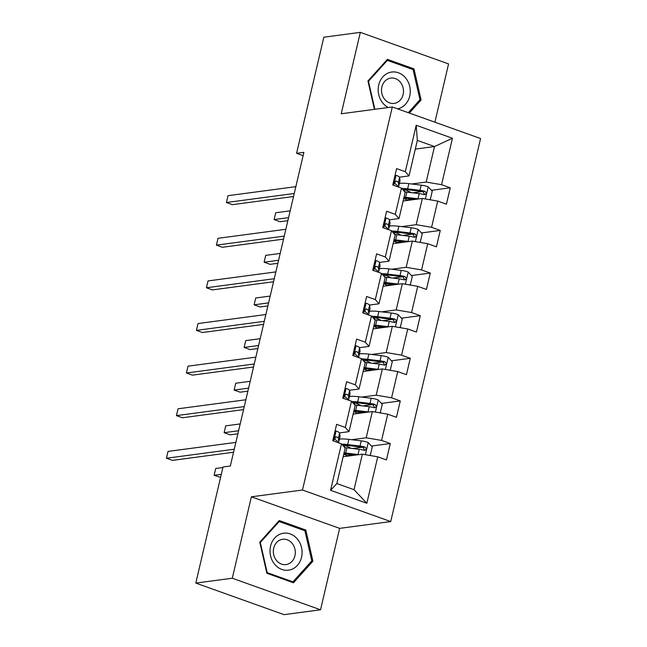 <?xml version="1.0" encoding="UTF-8"?>
<svg xmlns="http://www.w3.org/2000/svg" width="647" height="647" viewBox="0 0 647 647"><rect width="100%" height="100%" fill="white"/><g stroke="black" fill="none" stroke-linecap="round" stroke-linejoin="round"><path stroke-width="0.97" d="M434.897 122.194L448.573 63.916L360.322 32.35L323.832 37.211L296.593 153.323L303.12 155.66M390.723 521.571L480.567 138.531L392.317 106.965L302.481 490.014L390.723 521.571L339.635 528.373L251.384 496.815L232.289 578.232L320.532 609.789L339.635 528.373M320.532 609.789L284.041 614.65L195.798 583.084L232.289 578.232M415.301 149.101L434.509 146.537L417.339 140.399L409.009 175.919L405.305 171.73L396.603 168.616L392.753 185.002L401.463 188.115L395.309 214.351L386.607 211.237L382.757 227.623L391.467 230.736L385.313 256.972L376.611 253.859L372.761 270.252L381.471 273.358L375.317 299.593L366.614 296.48L362.765 312.873L371.475 315.987L365.32 342.214L356.618 339.101L352.769 355.494L361.479 358.608L355.324 384.836L346.622 381.722L342.773 398.115L351.483 401.229L345.328 427.457L336.618 424.343L332.776 440.736L341.479 443.85L330.585 490.297L366.841 503.261L354.022 489.698L362.352 454.178L343.145 456.733M405.305 171.73L416.199 125.283L452.455 138.248L441.561 184.694L450.263 187.808L431.428 190.315M366.841 503.261L377.735 456.814L386.437 459.928L390.287 443.535L381.576 440.421L387.731 414.193L396.433 417.307L400.283 400.914L391.572 397.8L397.727 371.572L406.437 374.686L410.279 358.292L401.577 355.179L407.723 328.951L416.433 332.065L420.275 315.671L411.573 312.558L417.719 286.33L426.43 289.444L430.271 273.05L421.569 269.936L427.716 243.709L436.426 246.822L440.267 230.429L431.565 227.315L437.712 201.088L446.422 204.201L450.263 187.808M195.798 583.084L223.029 466.972L230.332 466.002L303.896 152.352L296.593 153.323M401.463 188.115L405.168 192.305L399.013 218.54L389.494 219.802M403.121 201.007L422.337 198.451L416.183 224.679L401.69 226.612M399.013 218.54L395.309 214.351M437.712 201.088L422.337 198.451M431.565 227.315L416.183 224.679M391.467 230.736L395.163 234.926L389.017 261.162L379.498 262.423M393.125 243.628L412.341 241.072L406.187 267.3L391.694 269.233M389.017 261.162L385.313 256.972M427.716 243.709L412.341 241.072M421.569 269.936L406.187 267.3M381.471 273.358L385.167 277.547L379.021 303.783L369.502 305.044M383.129 286.249L402.345 283.693L396.19 309.921L381.698 311.854M379.021 303.783L375.317 299.593M417.719 286.33L402.345 283.693M411.573 312.558L396.19 309.921M371.475 315.987L375.171 320.176L369.025 346.404L359.506 347.665M373.133 328.87L392.349 326.314L386.194 352.542L371.702 354.475M369.025 346.404L365.32 342.214M407.723 328.951L392.349 326.314M401.577 355.179L386.194 352.542M361.479 358.608L365.175 362.797L359.028 389.025L349.509 390.287M363.137 371.491L382.353 368.936L376.198 395.163L361.697 397.096M359.028 389.025L355.324 384.836M397.727 371.572L382.353 368.936M391.572 397.8L376.198 395.163M351.483 401.229L355.179 405.418L349.024 431.646L339.513 432.908M353.141 414.112L372.348 411.557L366.202 437.784L351.701 439.717M349.024 431.646L345.328 427.457M387.731 414.193L372.348 411.557M381.576 440.421L366.202 437.784M341.479 443.85L345.183 448.039L336.852 483.552L330.585 490.297M377.735 456.814L362.352 454.178M360.322 32.35L341.228 113.767L392.317 106.965M251.384 496.815L302.481 490.014M336.852 483.552L354.022 489.698M409.009 175.919L399.49 177.181M411.686 183.991L426.179 182.058L434.509 146.537L452.455 138.248M417.339 140.399L416.199 125.283M441.561 184.694L426.179 182.058M390.287 443.535L371.451 446.042M362.393 447.247L352.672 448.541M345.118 454.809L345.328 453.903M355.114 412.188L355.324 411.282M400.283 400.914L381.447 403.421M372.389 404.626L362.668 405.92M365.11 369.566L365.32 368.661M410.279 358.292L391.443 360.8M382.385 362.005L372.664 363.299M375.106 326.945L375.317 326.039M420.275 315.671L401.439 318.178M392.381 319.383L382.66 320.677M385.102 284.324L385.313 283.418M430.271 273.05L411.435 275.557M402.377 276.762L392.656 278.056M395.099 241.703L395.309 240.797M440.267 230.429L421.432 232.936M412.374 234.141L402.652 235.435M405.095 199.082L405.305 198.176M422.37 191.52L412.649 192.814M312.922 561.167L305.813 530.047L279.237 520.544L259.77 542.162L266.871 573.274L293.447 582.777L312.922 561.167L311.385 561.37M409.325 113.047L421.092 99.986L413.983 68.865L387.407 59.362L367.941 80.972L374.419 109.351M303.718 530.33L305.813 530.047M411.88 69.148L413.983 68.865M419.555 100.188L421.092 99.986M335.009 431.201L336.173 431.048A7.602 1.577 13.2 0 1 339.594 433.126L340.023 436.207A21.949 4.553 13.2 0 1 340.007 436.579L338.793 441.772A21.949 4.553 -166.8 0 0 338.81 441.4L338.381 438.318A7.602 1.577 -166.8 0 0 336.569 436.903L336.052 436.822M336.173 431.048L334.992 431.274M234.263 449.212L166.433 458.246L168.034 451.412L235.864 442.386M338.049 442.621A21.949 4.553 -166.8 0 0 338.793 441.772M335.526 437.04L336.569 436.903C334.709 437.307 334.459 438.399 335.801 440.178A7.602 1.577 13.2 0 1 337.605 441.602L337.734 442.508M334.871 438.423L334.968 439.111M233.559 452.237L172.393 460.381L166.433 458.246M369.146 455.342L370.343 455.116L372.268 446.915L368.135 442.483A7.602 1.577 -166.8 0 0 361.22 440.866L348.862 439.37A21.949 4.553 -166.8 0 0 339.4 439.167M344.802 445.29A18.213 3.785 -166.8 0 0 344.997 445.379L349.024 447.223A10.473 2.176 13.2 0 1 350.998 448.339M358.875 454.639A7.602 1.577 -166.8 0 0 358.017 454.526L345.66 453.029A21.949 4.553 -166.8 0 0 344.05 452.86M355.462 455.092L347.213 454.097A18.213 3.785 -166.8 0 0 343.832 453.798M344.819 447.627A21.949 4.553 13.2 0 1 346.881 447.845L359.239 449.333A7.602 1.577 13.2 0 1 364.18 450.336C366.509 449.867 366.768 448.775 364.948 447.053A7.602 1.577 -166.8 0 0 360.007 446.058L347.649 444.562A21.949 4.553 -166.8 0 0 341.745 444.141M342.781 445.314A18.213 3.785 13.2 0 1 349.202 445.629L361.56 447.117A3.874 0.801 13.2 0 1 362.846 447.336L364.269 449.382M345.223 454.364L345.943 454.267A6.745 1.399 -166.8 0 0 346.711 454.04M350.537 454.655L350.569 454.501A10.473 2.176 13.2 0 1 350.537 454.655A10.473 2.176 13.2 0 1 349.04 455.375L346.954 455.658M222.9 467.522L215.734 468.477L214.133 475.302L220.587 477.373M347.876 456.103A10.473 2.176 -166.8 0 0 347.043 455.69L343.743 454.178M364.18 450.336L364.884 450.385M214.133 475.302L221.298 474.356M297.41 539.097A18.65 16.005 82.4 0 0 274.708 538.021A18.65 16.005 82.4 0 0 274.692 564.305A18.65 16.005 82.4 0 0 297.394 565.381A18.65 16.005 82.4 0 0 297.41 539.097M292.104 543.302A12.762 10.959 82.4 0 0 282.642 539.274A12.762 10.959 82.4 0 0 273.883 547.491A12.762 10.959 82.4 0 0 276.552 560.561A12.762 10.959 82.4 0 0 286.006 564.588A12.762 10.959 82.4 0 0 294.773 556.371A12.762 10.959 82.4 0 0 292.104 543.302M292.937 581.855L267.187 572.644L260.304 542.493L279.172 521.555L304.923 530.758L311.805 560.909L292.937 581.855L291.417 582.057M266.742 572.7L267.187 572.644M259.859 542.55L260.304 542.493M278.218 521.676L279.172 521.555M397.59 108.85A18.65 16.005 82.4 0 0 409.729 96.063A18.65 16.005 82.4 0 0 398.39 72.755A18.65 16.005 82.4 0 0 378.721 84.975A18.65 16.005 82.4 0 0 388.273 107.507M381.884 86.949A12.762 10.959 82.4 0 0 394.177 103.399A12.762 10.959 82.4 0 0 403.105 94.543A12.762 10.959 82.4 0 0 390.812 78.093A12.762 10.959 82.4 0 0 381.884 86.949M374.864 109.286L368.475 81.312L387.343 60.365L413.085 69.577L419.976 99.727L408.297 112.683M368.03 81.368L368.475 81.312M386.388 60.494L387.343 60.365M345.005 388.58L346.169 388.426A7.602 1.577 13.2 0 1 349.59 390.505L350.019 393.586A21.949 4.553 13.2 0 1 350.003 393.958L348.79 399.15A21.949 4.553 -166.8 0 0 348.806 398.778L348.377 395.697A7.602 1.577 -166.8 0 0 346.566 394.282L346.048 394.201M346.169 388.426L344.988 388.653M244.259 406.591L176.429 415.625L178.03 408.791L245.86 399.765M348.046 400A21.949 4.553 -166.8 0 0 348.79 399.15M345.522 394.419L346.566 394.282C344.705 394.686 344.455 395.778 345.797 397.557A7.602 1.577 13.2 0 1 347.609 398.981L347.73 399.886M344.867 395.802L344.964 396.49M243.555 409.616L182.397 417.76L176.429 415.625M355.009 345.959L356.165 345.805A7.602 1.577 13.2 0 1 359.586 347.884L360.015 350.965A21.949 4.553 13.2 0 1 359.999 351.337L358.786 356.529A21.949 4.553 -166.8 0 0 358.802 356.157L358.373 353.076A7.602 1.577 -166.8 0 0 356.562 351.661L356.044 351.58M356.165 345.805L354.993 346.032M254.255 363.97L186.425 373.004L188.026 366.17L255.864 357.144M358.042 357.379A21.949 4.553 -166.8 0 0 358.786 356.529M355.518 351.798L356.562 351.661C354.702 352.065 354.451 353.157 355.793 354.936A7.602 1.577 13.2 0 1 357.605 356.36L357.726 357.265M354.863 353.181L354.96 353.869M253.551 366.995L192.394 375.139L186.425 373.004M379.142 412.721L380.339 412.495L382.264 404.294L378.131 399.854A7.602 1.577 -166.8 0 0 371.216 398.245L358.859 396.748A21.949 4.553 -166.8 0 0 349.396 396.546M354.807 402.669A18.213 3.785 -166.8 0 0 355.001 402.757L359.02 404.601A10.473 2.176 13.2 0 1 360.994 405.718M368.871 412.018A7.602 1.577 -166.8 0 0 368.014 411.904L355.656 410.408A21.949 4.553 -166.8 0 0 354.046 410.238M365.458 412.471L357.209 411.476A18.213 3.785 -166.8 0 0 353.828 411.177M354.815 405.006A21.949 4.553 13.2 0 1 356.877 405.224L369.235 406.712A7.602 1.577 13.2 0 1 374.176 407.715C376.505 407.246 376.764 406.154 374.945 404.432A7.602 1.577 -166.8 0 0 370.003 403.437L357.645 401.941A21.949 4.553 -166.8 0 0 351.742 401.52M352.777 402.693A18.213 3.785 13.2 0 1 359.198 403.008L371.556 404.496A3.874 0.801 13.2 0 1 372.842 404.715L374.265 406.761M355.219 411.743L355.939 411.646A6.745 1.399 -166.8 0 0 356.707 411.419M360.541 411.88A10.473 2.176 13.2 0 1 360.533 412.034A10.473 2.176 13.2 0 1 359.036 412.754L356.95 413.037M240.199 423.931L225.73 425.855L224.129 432.681L230.097 434.816L237.886 433.781M357.872 413.482A10.473 2.176 -166.8 0 0 357.039 413.069L353.739 411.557M374.176 407.715L374.88 407.764M224.129 432.681L238.597 430.756M389.138 370.1L390.335 369.874L392.26 361.673L388.127 357.233A7.602 1.577 -166.8 0 0 381.22 355.624L368.863 354.127A21.949 4.553 -166.8 0 0 359.392 353.925M364.803 360.047A18.213 3.785 -166.8 0 0 364.997 360.136L369.016 361.98A10.473 2.176 13.2 0 1 370.99 363.096M378.867 369.397A7.602 1.577 -166.8 0 0 378.01 369.283L365.652 367.787A21.949 4.553 -166.8 0 0 364.043 367.617M375.462 369.849L367.205 368.855A18.213 3.785 -166.8 0 0 363.824 368.555M364.811 362.385A21.949 4.553 13.2 0 1 366.873 362.595L379.231 364.091A7.602 1.577 13.2 0 1 384.172 365.094C386.502 364.625 386.76 363.533 384.941 361.81A7.602 1.577 -166.8 0 0 379.999 360.816L367.642 359.32A21.949 4.553 -166.8 0 0 361.738 358.899M362.773 360.072A18.213 3.785 13.2 0 1 369.194 360.387L381.552 361.875A3.874 0.801 13.2 0 1 382.838 362.094L384.261 364.14M365.215 369.122L365.935 369.025A6.745 1.399 -166.8 0 0 366.703 368.798M370.537 369.259A10.473 2.176 13.2 0 1 370.529 369.413A10.473 2.176 13.2 0 1 369.041 370.133L366.946 370.407M250.195 381.309L235.734 383.234L234.125 390.06L240.094 392.195L247.882 391.16M367.868 370.86A10.473 2.176 -166.8 0 0 367.035 370.448L363.735 368.936M384.172 365.094L384.876 365.143M234.125 390.06L248.594 388.135M365.005 303.338L366.162 303.184A7.602 1.577 13.2 0 1 369.583 305.263L370.011 308.344A21.949 4.553 13.2 0 1 369.995 308.716L368.782 313.908A21.949 4.553 -166.8 0 0 368.798 313.536L368.369 310.455A7.602 1.577 -166.8 0 0 366.558 309.04L366.04 308.959M366.162 303.184L364.989 303.411M264.259 321.349L196.421 330.382L198.031 323.549L265.86 314.523M368.038 314.757A21.949 4.553 -166.8 0 0 368.782 313.908M365.515 309.177L366.558 309.04C364.706 309.444 364.447 310.536 365.79 312.315A7.602 1.577 13.2 0 1 367.601 313.738L367.722 314.644M364.859 310.56L364.957 311.247M263.547 324.373L202.39 332.518L196.421 330.382M375.001 260.717L376.166 260.563A7.602 1.577 13.2 0 1 379.579 262.642L380.007 265.723A21.949 4.553 13.2 0 1 379.999 266.095L378.778 271.287A21.949 4.553 -166.8 0 0 378.794 270.915L378.366 267.834A7.602 1.577 -166.8 0 0 376.554 266.418L376.036 266.338M376.166 260.563L374.985 260.79M274.255 278.728L206.425 287.761L208.027 280.927L275.857 271.902M378.034 272.136A21.949 4.553 -166.8 0 0 378.778 271.287M375.511 266.556L376.554 266.418C374.702 266.823 374.443 267.915 375.786 269.694A7.602 1.577 13.2 0 1 377.597 271.117L377.719 272.023M374.856 267.939L374.953 268.626M273.544 281.752L212.386 289.896L206.425 287.761M384.997 218.096L386.162 217.942A7.602 1.577 13.2 0 1 389.575 220.02L390.004 223.102A21.949 4.553 13.2 0 1 389.995 223.474L388.774 228.666A21.949 4.553 -166.8 0 0 388.79 228.294L388.362 225.213A7.602 1.577 -166.8 0 0 386.55 223.797L386.033 223.716M386.162 217.942L384.981 218.168M284.251 236.106L216.422 245.14L218.023 238.306L285.853 229.281M388.03 229.515A21.949 4.553 -166.8 0 0 388.774 228.666M385.515 223.935L386.55 223.797C384.698 224.202 384.439 225.293 385.782 227.073A7.602 1.577 13.2 0 1 387.593 228.488L387.715 229.402M384.852 225.318L384.949 226.005M283.54 239.131L222.382 247.275L216.422 245.14M399.134 327.479L400.331 327.253L402.256 319.052L398.123 314.612A7.602 1.577 -166.8 0 0 391.217 313.002L378.859 311.506A21.949 4.553 -166.8 0 0 369.388 311.304M374.799 317.426A18.213 3.785 -166.8 0 0 374.993 317.515L379.013 319.359A10.473 2.176 13.2 0 1 380.986 320.475M388.863 326.775A7.602 1.577 -166.8 0 0 388.006 326.662L375.648 325.166A21.949 4.553 -166.8 0 0 374.039 324.996M385.458 327.228L377.201 326.234A18.213 3.785 -166.8 0 0 373.82 325.934M374.807 319.764A21.949 4.553 13.2 0 1 376.869 319.974L389.227 321.47A7.602 1.577 13.2 0 1 394.169 322.473C396.506 322.004 396.757 320.912 394.937 319.189A7.602 1.577 -166.8 0 0 389.995 318.195L377.638 316.698A21.949 4.553 -166.8 0 0 371.734 316.278M372.769 317.451A18.213 3.785 13.2 0 1 379.191 317.766L391.548 319.254A3.874 0.801 13.2 0 1 392.834 319.472L394.258 321.519M375.211 326.5L375.931 326.403A6.745 1.399 -166.8 0 0 376.7 326.177M380.533 326.638A10.473 2.176 13.2 0 1 380.525 326.792A10.473 2.176 13.2 0 1 379.037 327.511L376.942 327.786M260.191 338.688L245.731 340.613L244.129 347.439L250.09 349.574L257.878 348.539M377.864 328.239A10.473 2.176 -166.8 0 0 377.031 327.827L373.731 326.314M394.169 322.473L394.872 322.521M244.129 347.439L258.59 345.514M409.13 284.858L410.327 284.631L412.252 276.431L408.12 271.991A7.602 1.577 -166.8 0 0 401.213 270.381L388.855 268.885A21.949 4.553 -166.8 0 0 379.385 268.683M384.795 274.805A18.213 3.785 -166.8 0 0 384.989 274.894L389.009 276.738A10.473 2.176 13.2 0 1 390.982 277.854M398.859 284.154A7.602 1.577 -166.8 0 0 398.01 284.041L385.652 282.545A21.949 4.553 -166.8 0 0 384.043 282.375M395.454 284.607L387.197 283.612A18.213 3.785 -166.8 0 0 383.817 283.313M384.803 277.142A21.949 4.553 13.2 0 1 386.866 277.353L399.223 278.849A7.602 1.577 13.2 0 1 404.165 279.852C406.502 279.383 406.753 278.291 404.933 276.568A7.602 1.577 -166.8 0 0 399.992 275.573L387.634 274.077A21.949 4.553 -166.8 0 0 381.73 273.657M382.765 274.829A18.213 3.785 13.2 0 1 389.187 275.145L401.544 276.633A3.874 0.801 13.2 0 1 402.838 276.851L404.254 278.897M385.208 283.879L385.927 283.782A6.745 1.399 -166.8 0 0 386.696 283.556M390.521 284.17L390.553 284.017A10.473 2.176 13.2 0 1 390.521 284.17A10.473 2.176 13.2 0 1 389.033 284.89L386.938 285.165M270.187 296.067L255.727 297.992L254.125 304.818L260.086 306.953L267.874 305.918M387.86 285.618A10.473 2.176 -166.8 0 0 387.027 285.206L383.728 283.693M404.165 279.852L404.868 279.9M254.125 304.818L268.586 302.893M419.127 242.237L420.324 242.01L422.248 233.81L418.116 229.37A7.602 1.577 -166.8 0 0 411.209 227.76L398.851 226.264A21.949 4.553 -166.8 0 0 389.389 226.062M394.791 232.184A18.213 3.785 -166.8 0 0 394.985 232.273L399.013 234.117A10.473 2.176 13.2 0 1 400.978 235.233M408.855 241.533A7.602 1.577 -166.8 0 0 408.006 241.42L395.649 239.924A21.949 4.553 -166.8 0 0 394.039 239.754M405.451 241.986L397.193 240.991A18.213 3.785 -166.8 0 0 393.813 240.692M394.799 234.513A21.949 4.553 13.2 0 1 396.862 234.732L409.219 236.228A7.602 1.577 13.2 0 1 414.161 237.231C416.498 236.762 416.749 235.67 414.929 233.947A7.602 1.577 -166.8 0 0 409.988 232.952L397.63 231.456A21.949 4.553 -166.8 0 0 391.726 231.036M392.761 232.208A18.213 3.785 13.2 0 1 399.183 232.524L411.541 234.012A3.874 0.801 13.2 0 1 412.835 234.23L414.25 236.276M395.204 241.258L395.924 241.161A6.745 1.399 -166.8 0 0 396.692 240.935M400.517 241.549L400.55 241.396A10.473 2.176 13.2 0 1 400.517 241.549A10.473 2.176 13.2 0 1 399.029 242.269L396.935 242.544M280.183 253.446L265.723 255.371L264.122 262.197L270.082 264.332L277.87 263.297M397.856 242.997A10.473 2.176 -166.8 0 0 397.023 242.585L393.724 241.072M414.161 237.231L414.873 237.279M264.122 262.197L278.582 260.272M394.993 175.474L396.158 175.321A7.602 1.577 13.2 0 1 399.579 177.399L400.008 180.481A21.949 4.553 13.2 0 1 399.992 180.853L398.77 186.045A21.949 4.553 -166.8 0 0 398.787 185.673L398.358 182.591A7.602 1.577 -166.8 0 0 396.546 181.176L396.029 181.095M396.158 175.321L394.977 175.547M294.248 193.485L226.418 202.519L228.019 195.685L295.849 186.66M398.026 186.894A21.949 4.553 -166.8 0 0 398.77 186.045M395.511 181.314L396.546 181.176C394.694 181.581 394.435 182.672 395.778 184.452A7.602 1.577 13.2 0 1 397.59 185.867L397.711 186.781M394.848 182.697L394.945 183.384M293.536 196.51L232.378 204.654L226.418 202.519M429.123 199.616L430.32 199.389L432.245 191.189L428.112 186.748A7.602 1.577 -166.8 0 0 421.205 185.139L408.847 183.643A21.949 4.553 -166.8 0 0 399.385 183.441M404.787 189.563A18.213 3.785 -166.8 0 0 404.982 189.652L409.009 191.496A10.473 2.176 13.2 0 1 410.982 192.612M418.852 198.912A7.602 1.577 -166.8 0 0 418.002 198.799L405.645 197.303A21.949 4.553 -166.8 0 0 404.035 197.133M415.447 199.365L407.189 198.37A18.213 3.785 -166.8 0 0 403.809 198.071M404.796 191.892A21.949 4.553 13.2 0 1 406.858 192.11L419.216 193.607A7.602 1.577 13.2 0 1 424.157 194.61C426.494 194.14 426.745 193.049 424.925 191.326A7.602 1.577 -166.8 0 0 419.984 190.331L407.626 188.835A21.949 4.553 -166.8 0 0 401.722 188.414M402.757 189.587A18.213 3.785 13.2 0 1 409.179 189.903L421.537 191.391A3.874 0.801 13.2 0 1 422.831 191.609L424.246 193.655M405.2 198.637L405.92 198.54A6.745 1.399 -166.8 0 0 406.688 198.314M410.522 198.775A10.473 2.176 13.2 0 1 410.513 198.928A10.473 2.176 13.2 0 1 409.025 199.648L406.931 199.923M290.18 210.825L275.719 212.75L274.118 219.576L280.078 221.711L287.866 220.676M407.861 200.376A10.473 2.176 -166.8 0 0 407.02 199.963L403.72 198.451M424.157 194.61L424.869 194.658M274.118 219.576L288.578 217.651M336.044 431.072L333.698 441.06M340.023 436.207L338.81 441.4M337.605 441.602L337.419 442.394M339.594 433.126L338.381 438.318M365.401 454.695L368.24 442.588M347.649 444.562L348.862 439.37M344.997 445.379L344.544 447.312M349.024 447.223L348.822 448.08M347.043 455.69L346.913 456.232M345.66 453.029L346.881 447.845M360.007 446.058L361.22 440.866M358.017 454.526L359.239 449.333M362.846 447.336L364.948 447.053M346.04 388.451L343.694 398.439M350.019 393.586L348.806 398.778M347.609 398.981L347.415 399.773M349.59 390.505L348.377 395.697M356.036 345.83L353.691 355.818M360.015 350.965L358.802 356.157M357.605 356.36L357.419 357.152M359.586 347.884L358.373 353.076M375.397 412.074L378.236 399.967M357.645 401.941L358.859 396.748M355.001 402.757L354.54 404.69M359.02 404.601L358.826 405.459M357.039 413.069L356.909 413.611M355.656 410.408L356.877 405.224M370.003 403.437L371.216 398.245M368.014 411.904L369.235 406.712M372.842 404.715L374.945 404.432M385.394 369.453L388.232 357.346M367.642 359.32L368.863 354.127M364.997 360.136L364.536 362.069M369.016 361.98L368.822 362.838M367.035 370.448L366.906 370.99M365.652 367.787L366.873 362.595M379.999 360.816L381.22 355.624M378.01 369.283L379.231 364.091M382.838 362.094L384.941 361.81M366.032 303.208L363.687 313.197M370.011 308.344L368.798 313.536M367.601 313.738L367.415 314.531M369.583 305.263L368.369 310.455M376.028 260.587L373.683 270.575M380.007 265.723L378.794 270.915M377.597 271.117L377.411 271.91M379.579 262.642L378.366 267.834M386.024 217.966L383.679 227.954M390.004 223.102L388.79 228.294M387.593 228.488L387.407 229.289M389.575 220.02L388.362 225.213M395.39 326.832L398.228 314.725M377.638 316.698L378.859 311.506M374.993 317.515L374.532 319.448M379.013 319.359L378.818 320.216M377.031 327.827L376.902 328.369M375.648 325.166L376.869 319.974M389.995 318.195L391.217 313.002M388.006 326.662L389.227 321.47M392.834 319.472L394.937 319.189M405.386 284.211L408.225 272.104M387.634 274.077L388.855 268.885M384.989 274.894L384.536 276.827M389.009 276.738L388.815 277.595M387.027 285.206L386.898 285.748M385.652 282.545L386.866 277.353M399.992 275.573L401.213 270.381M398.01 284.041L399.223 278.849M402.838 276.851L404.933 276.568M415.382 241.59L418.221 229.483M397.63 231.456L398.851 226.264M394.985 232.273L394.533 234.206M399.013 234.117L398.811 234.966M397.023 242.585L396.894 243.126M395.649 239.924L396.862 234.732M409.988 232.952L411.209 227.76M408.006 241.42L409.219 236.228M412.835 234.23L414.929 233.947M396.021 175.345L393.675 185.333M400.008 180.481L398.787 185.673M397.59 185.867L397.404 186.668M399.579 177.399L398.358 182.591M425.378 198.969L428.217 186.862M407.626 188.835L408.847 183.643M404.982 189.652L404.529 191.585M409.009 191.496L408.807 192.345M407.02 199.963L406.89 200.505M405.645 197.303L406.858 192.11M419.984 190.331L421.205 185.139M418.002 198.799L419.216 193.607M422.831 191.609L424.925 191.326"/></g></svg>
